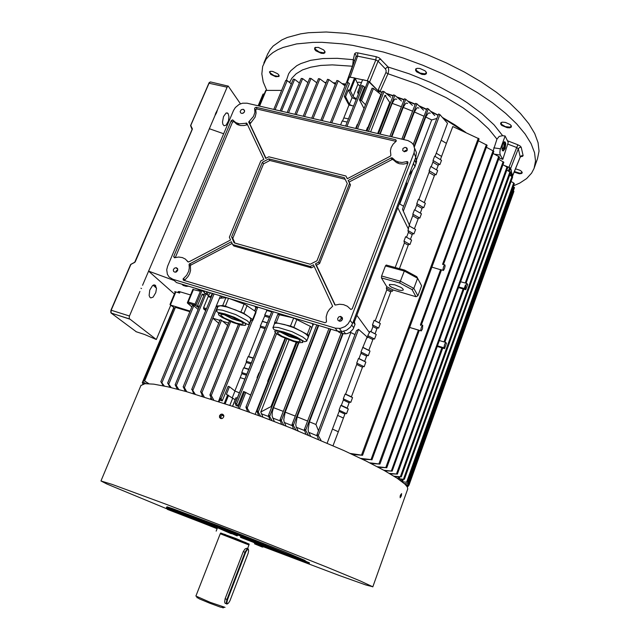 <?xml version="1.0" encoding="UTF-8"?>
<svg xmlns="http://www.w3.org/2000/svg" width="640" height="640" viewBox="0 0 640 640"><rect width="100%" height="100%" fill="white"/><g stroke="black" fill="none" stroke-linecap="round" stroke-linejoin="round"><path stroke-width="0.96" d="M223.808 415.768L222.48 415.224L221.128 416.056L220.856 417.576L221.808 418.616M155.384 285.256L156.472 288.536L155.776 292.656L153.088 297.088L150.792 297.888L149.84 297.216L149.152 295.424L149.76 290.08L152.48 285.656L154.048 284.856L155.384 285.256M228.184 113.656L229 116.728L228.464 120.88L226.112 125.176L224.056 125.728L222.912 124.304L222.504 122.056L223.48 116.544L226.096 113.064L227.432 112.992L228.184 113.656M216.512 112.904L215.048 115.424L215.472 113.952L217.488 109.704L216.512 112.904L215.984 112.496M142.544 285.264L209.384 128.696L223.664 133.76M194.392 287.984L198.576 289.576L200.432 291.312L192.856 289.536M190.584 294.992L179.12 291.504L178.176 291.688L179.568 293.024L174.76 291.584L175.2 292.128M240.464 103.808L228.136 86.008L227.104 87.184L217.488 109.704M228.032 86.04L210.384 81.912L209.168 82.848L190.832 125.36L192.312 129.272L135.216 261.888L130.848 264.472L111.008 310.528L111.176 313.136L136.384 331.832M139.912 291.424L129.336 316.208L129.176 318.584L156.336 339.496L144.584 334.488L136.032 331.72M501.904 147.872L502.904 148.864L504.032 146.584L503.848 143.808L503.144 143.592L502.496 144.376M502.576 144.16L504.416 141.76L505.28 142.232L505.744 143.704L505.136 148.56L503.288 150.968L502.424 150.488L501.968 149.016L502.576 144.16M502.664 150.776L503.88 149.384L504.736 146.816L504.896 143.584L504.192 141.824M515.472 168.808L520.088 170.344L521.664 171.528L522.208 172.864L521.272 173.616L519.248 173.728L514.152 172.064M514.368 171.512L519.856 173.176L521.544 172.832L521.872 171.768M505.336 122.36L510.064 124.472L511.272 125.84L511.168 127.16L509.648 127.816L507.16 127.72L501.768 125.408L500.56 123.8L500.944 122.672L502.512 122.136L505.336 122.36M501.808 122.264L501.128 123.16L501.744 124.472L505.392 126.616L509.904 127.088L510.976 126.456L511 125.392M419.904 68.456L425.056 70.824L426.376 72.416L426.272 73.848L424.864 74.536L422.008 74.392L416.744 71.92L415.584 70.496L415.712 68.944L417.328 68.28L419.904 68.456M416.84 68.368L416.024 69.368L416.384 70.488L419.984 73.072L424.76 73.84L426.056 73.136L426.088 71.912M318.28 47.384L323.544 49.872L324.92 51.528L324.84 52.864L323.648 53.448L321.216 53.32L315.88 50.768L314.648 49.304L314.736 47.76L318.28 47.384M315.768 47.28L315.048 48.168L315.424 49.296L319.16 52L323.528 52.776L324.632 52.184L324.696 51.112M272.704 71.448L277.688 73.8L279 75.312L278.936 76.44L275.784 76.728L270.8 74.368L269.416 71.968L270.552 71.296L272.704 71.448M270.44 71.32L269.92 72.016L270.304 73.016L273.864 75.496L277.568 76.296L278.656 75.92L278.832 75.008M357.208 82.736L358.752 82.128L361.432 82.64M266.76 90.344L263.24 81.92L261.816 73.912L262.608 66.48L266.088 59.224L269.128 55.728L273 52.576L277.688 49.792L283.184 47.408L296.544 43.944L312.84 42.368L321.984 42.336L341.984 43.816L352.704 45.344L383.256 52L403.104 57.992L422.904 65.24L442.176 73.56L460.496 82.768L477.424 92.632L492.624 102.92L505.776 113.4L516.664 123.824L525.128 133.984L531.096 143.68L534.536 152.736L535.504 161.008L534.08 168.384L531.632 173.128L526.632 178.6L519.8 183.064L513.568 185.736M267.304 54.848L270.144 49.584L273.224 46.008L281.832 39.912L287.352 37.448L300.752 33.824L308.56 32.72L326.224 32L346.232 33.36L368.04 36.824L387.464 41.376L407.28 47.32L427.04 54.536L446.264 62.856L464.52 72.08L481.392 81.984L496.52 92.336L509.608 102.888L520.432 113.416L528.832 123.68L534.728 133.496L538.112 142.68L539.016 151.096L537.544 158.608L534.32 167.72M380.096 91.536L379.096 90.824L378.496 89.288L386.016 72.28L386.136 70.568L385.424 68.992L386.576 67.568L388.136 67L388.72 70.024L388.128 73.272L380.096 91.536L382.296 92.176M385.912 72.544L387.768 73.704L417.952 84.232L446.232 97.712L462.936 107.792L477.232 118.304L488.672 128.864L496.944 139.088L499.232 136.408L502.664 135.648L494.072 124.864L482.104 113.72L467.096 102.624L458.584 97.232L439.944 87L429.984 82.272L409.256 73.832L388.136 67L379.168 57.872L376.24 56.696L375.8 59.944L378.088 61.168L379.24 59.728L380.808 59.144M493.52 153.688L493.288 152.864M493.176 150.696L496.944 139.088M386.016 93.312L393.24 95.664M396.648 96.848L404.144 99.6M407.624 100.952L415.328 104.128M418.912 105.696L426.68 109.272M430.544 111.16L438.168 115.096M442.536 117.488L454.784 124.832L465.768 132.408M378.424 92.472L378.8 91.504L382.176 92.48L378.8 91.504L378.496 89.288M464.296 131.728L443.192 118.232L464.296 131.728M438.056 115.4L431.224 111.856L438.056 115.4M426.56 109.576L419.6 106.352L426.56 109.576M415.216 104.432L408.312 101.576L415.216 104.432M404.032 99.904L397.328 97.432L404.032 99.904M393.128 95.968L386.688 93.864L393.128 95.968M346.632 82.136L352.704 65.256L353.304 59.72L354.576 60.8M324.64 82.4L326.224 82.424M333.136 82.744L335.912 82.96M341.984 83.584L345.824 84.08M345.696 84.392L342.52 83.976L345.696 84.392M335.784 83.272L333.632 83.104L335.784 83.272M326.096 82.752L325.096 82.736L326.096 82.752M289.728 82.336L289.592 81.952M520.568 156.552L522.488 156.432L523.112 155.576L521.4 155.744L520.248 156.936L518.352 148.728L519.512 147.48L521.224 147.208L519.848 145.736L517.872 144.872L516.704 147.512L518.352 148.728L510.632 168.48L512.52 175.96L520.12 157.232M357.744 52.872L355.856 52.832L354.688 53.568L355.984 54.944L356.112 56.52L357.64 56.176L350.176 77.104L367.264 80.776L375.8 59.944L357.64 56.176L357.744 52.872L376.24 56.696M360.136 85.904L358.216 84.728M289.896 81.944L291.76 78.352L296.144 73.72L302.48 69.952L310.696 67.168L320.704 65.456L332.336 64.88L352.624 66.256M348.784 77.032L355.784 57.432M502.664 135.648L505.12 136L508.272 142.44L502.824 159.336L500.288 155.072L494.512 154.192M505.12 136L500.168 149.768L499.8 152.824L500.288 155.072M401.6 493.608L401.344 495.848L400.168 497.784L400.344 495.504L401.6 493.608M400.104 496.408L400.704 494.608M223.144 414.536L221.432 414.408L220.208 415.328L219.744 417.16L220.424 418.416M222.472 414.144L223.656 415.24L223.704 416.944L222.584 418.32L220.72 418.544L219.544 417.448L219.512 415.744L220.632 414.368L222.472 414.144M166.44 508.656L106.864 484.032L100.992 480.96L112.184 484.368L166.248 504.288L249.248 536.264L327.056 567.208L360.056 580.88L372.68 586.752L365.84 584.984L339.392 575.536L263.296 546.704M217.08 528.72L171.264 510.584M140.928 385.536L144.952 383.688L153.864 384.2L167.768 386.832L186.352 391.608L234.784 407.008L262.544 417.024L290.92 427.984L343.936 450.536L366.056 461.024L383.952 470.352L397.024 478.16L404.976 484.184L407.384 487.072L407.776 488.896L372.792 586.896M265.512 545.136L262.728 544.016L265.512 545.136M177.064 511.28L174.208 510.128L177.064 511.28M170.968 509.72L166.392 507.512L170.064 508.528L205.8 521.736M166.4 507.48L167.008 506.824L173.008 508.76L220.328 526.472L284.888 551.944L304.408 560.16L306.6 561.68M214.088 524.904L302.28 560.016M286.672 555.224L262.424 546.056M254.752 543.216L263.208 546.912L263.352 546.464L259.472 544.768M168.704 508.848L166.656 508.096L166.464 508.536L168.52 509.288L168.704 508.848L211.56 525.264M213.104 524.472L205.912 521.68L205.64 522.144L212.912 524.952L213.104 524.472L237.608 535.2M240.568 536.904L309.28 563.32L309.424 562.832L306.216 561.528L240.744 536.448M249.208 544.176L235.608 538.44L220.6 533.024M249.024 543.976L220.888 533.016M225.592 534.648L220.536 533.096L248.8 544.064L248.992 544.968L220.216 533.744L195.888 596.008M225.848 603.488L225.152 603.32L224.672 601.968L225.112 598.728L243.264 551.568L245.056 548.92L246.752 548.216M225.008 607.376L210.144 602.336L195.88 596.024M223.424 607.664L220.4 607.12L209.8 603.24L199.4 598.92L196.928 597.304M248.248 549.32L246.984 550.04L245.8 552.08L227.496 599.68L226.856 602.464L227.376 603.768L228.48 603.12L229.88 600.784L248.048 553.464L248.68 550.92L248.248 549.32M227.576 603.76L226.744 604.056L226.24 603.336L226.776 599.84L245.064 552.264L247.04 549.032L248.008 548.704L248.464 549.496M262.936 417.176L260.768 412.024L268.896 407.648L270.96 406.736L271.704 407.016M465.936 285.184L465.328 287.848L465.784 289.656L467.664 284.44L466.92 283.424L465.936 285.184M444.624 344.36L444.024 347.16L444.56 348.656L446.48 343.312L445.76 342.432L444.624 344.36M444.52 268.664L445.128 265.92L444.808 264.76L443.68 266.288L442.96 269.336L443.464 270.448L444.52 268.664M422.456 329L422.736 325.2L421.632 326.568L420.808 329.576L421.208 330.968L422.456 329M394.736 284.76L389.416 284.376L389.448 285.576L391.496 287.2L398.944 290.136L401.936 290.496L403.328 289.944L402.704 288.648L401 287.4L394.736 284.76M405.752 484.952L408.984 485.288L405.936 485.144M272.616 371.24L272.152 371.072M270.52 376.584L270.056 376.416M250.896 363.928L246.24 362.472M248.784 369.232L244.128 367.76M268.16 382.576L267.696 382.416M266.6 386.544L266.136 386.384M246.416 375.192L241.752 373.704M244.848 379.128L240.184 377.632M261.2 400.296L260.728 400.128L255.16 414.296M239.376 392.872L237.92 392.264L239.424 392.76M274.968 365.264L274.504 365.104M263.864 361.712L263.408 361.56L263.848 361.608L275.32 332.608M285.04 338.304L267.68 381.28L267.928 381.824L260.728 400.128M274.872 365.504L274.008 365.2M253.256 358.008L248.6 356.552M253.168 358.216L248.096 356.632L248.552 356.68L260.568 326.56L260.328 326L264.968 315.528L264.736 314.952L267.208 309.936M349.152 402.768L343.36 400.024M416.024 296.704L412.056 289.576L399.72 282.992L404.328 271.08L385.44 265.888L381.624 275.976L400.528 281.248L413.864 288.376L417.936 295.752L416.024 296.704L392.92 289.944L392.416 291.296L391.016 291.152L379.128 322.84L380.352 323.48L378.64 328.048L377.232 327.896L375.016 333.808L376.24 334.456L374.52 339.048L373.112 338.888L368.808 350.36L370.032 351.016L368.296 355.64L366.888 355.472L364.648 361.456L365.872 362.12L364.128 366.76L362.72 366.592L351.344 396.928L352.568 397.608L350.808 402.32L349.392 402.136L347.104 408.232L348.328 408.928L340.808 405.4L339.024 410.136L339.32 410.752L327.16 443.064M350.808 402.32L343.304 398.776L343.6 399.4L341.296 405.512L340.808 405.4M251.304 362.904L246.232 361.304L248.096 356.632M248.688 369.48L243.616 367.864L244.072 367.904L246.488 361.848L246.232 361.304M259.392 373.024L258.936 372.864L259.384 372.904L263.408 361.56M270.416 376.848L269.544 376.544M344.904 414.08L339.096 411.36M348.328 408.928L346.56 413.656L345.136 413.464L338.288 431.736L332.432 429.056M346.56 413.656L339.024 410.136M246.816 374.184L241.736 372.56L243.616 367.864M234.864 390.968L241.992 373.096L241.736 372.56M441.552 156.4L436.272 153.216M352.456 454.472L362.544 455.272L479.128 138.848L452.76 126.528L446.432 143.392L441.168 140.208L435.064 156.424M348.44 118.88L343.84 117.904M353.576 105.968L348.992 105.008L342.576 121.072M369.616 124.432L369.168 124.296M357.64 124.648L357.2 124.528L355.672 128.392M368.336 127.704L367.496 127.448L366.168 130.824M347.168 122.064L342.168 120.984L340.608 124.896M438.192 165.36L432.896 162.192M439.912 164.544L433.04 160.456L434.648 156.184L441.512 160.28L439.912 164.544L438.536 164.448L436.52 169.832M433.04 160.456L433.232 161.296L431.2 166.696M434.344 175.616L429.024 172.464M436.064 174.816L429.16 170.752L430.776 166.456L437.672 170.528L436.064 174.816L434.688 174.72L424.224 202.608M429.16 170.752L429.36 171.584L418.84 199.528M264.952 328.616L260.304 327.224M265.392 327.52L260.328 326M269.352 317.568L264.704 316.2M269.8 316.448L264.736 314.952M193.704 393.728L192.056 389.488L195.296 394.2M228.544 323.056L222.8 321.28L220.168 319.68L191.784 389.44M267.232 322.904L262.168 321.392M267.28 322.776L262.632 321.392M271.624 311.856L266.568 310.368M271.664 311.752L267.016 310.4M364.128 366.76L356.72 363.128L357 363.792L345.56 394.184L345.08 394.056L343.304 398.776M362.464 367.264L356.752 364.456M351.384 396.808L345.608 394.056M408.264 245.152L404.408 243L395.192 267.504M390.728 291.912L386.8 289.824L375.16 320.776L374.184 320.312L372.456 324.888L372.984 326.568L371.04 331.744L370.04 331.312L367.744 335.632L368.04 337.16L366.6 338.304M379.136 322.832L375.16 320.776M380.352 323.48L374.184 320.312M392.416 291.296L386.312 288.056L386.8 289.824M409.968 244.464L403.968 241.136L405.632 236.712L411.616 240.048L409.968 244.464L408.576 244.336L399.448 268.672M403.968 241.136L404.408 243M204.264 396.928L201.888 392.632L200.936 391.96L202.576 396.4M309.688 78.312L311.016 78.472L316.816 82.784M186.8 391.736L184.376 387.656L183.344 386.936L185.28 391.312M436.888 118.472L431.72 119.896L425.76 117.048L428.136 113.264L429.112 112.848L430.216 113.32M434.68 115.512L428.344 108.904L427.016 108.384L413.248 144.504M401.384 106.72L392.192 103.344L394.512 99.544L395.528 98.976L396.704 99.28M378.448 133.672L393.544 94.896L394.896 95.336L401.488 101.032M412.608 111.216L403.192 107.416L405.528 103.616L406.528 103.08L407.68 103.424M412.424 105.352L405.744 99.264L404.44 98.832L389.944 136.336M424.016 116.232L414.384 111.968L416.728 108.176L417.72 107.688L418.848 108.088M423.488 110.16L416.984 103.848L415.632 103.344L401.904 139.112M374.712 111.472L374.264 111.336L367.888 127.56M418.136 218.84L412.728 215.76M409.448 224.48L409.68 226.176M419.84 218.104L412.824 214.136L414.472 209.76L421.48 213.744L419.84 218.104L418.456 217.992L414.392 228.816M412.824 214.136L413.04 214.928L409.264 224.968L402.496 209.184L438.584 114.016L402.496 209.184M422.056 208.392L416.664 205.304M423.76 207.648L416.776 203.648L418.416 199.296L425.392 203.296L423.76 207.648L422.376 207.536L420.304 213.056M416.776 203.648L416.984 204.448L414.896 209.992M357.592 124.632L364.04 108.472M310.584 436.008L308.52 431.84L308.08 429.512L309.464 421.816L315.944 424.496L318.496 430.76M305.832 434.032L304.272 429.696L305.296 429.656L308.288 435.056M269.936 419.816L268.368 415.592L269.072 415.496L272.104 420.64M274.32 421.488L272.08 415.84L272.296 412.008L273.512 407.688L283.264 411.4M281.568 424.296L279.976 419.944L280.848 419.872L283.84 425.184M286.072 426.064L284.136 422.056L283.736 419.672L285.192 412.144L295.256 416.088M298.152 430.896L296.16 426.808L295.744 424.448L297.168 416.848L307.568 421.04M293.536 429.032L291.968 424.688L292.848 424.6L295.896 429.984M368.296 355.64L360.92 351.984L361.2 352.648L358.944 358.648L358.472 358.48L356.72 363.128M365.872 362.12L358.472 358.48M364.672 361.392L358.968 358.568M366.632 356.16L360.944 353.328M316.976 434.872L356.464 330.616L358.552 329.368L367.104 336.968L360.92 351.984M370.032 351.016L362.664 347.352M368.824 350.312L363.144 347.472M372.848 339.592L368.04 337.16M268.552 381.592L267.68 381.28M257.528 377.744L257.064 377.592L258.936 372.864M250.624 395.048L257.312 378.128L257.064 377.592M347.152 408.096L341.352 405.368M273.016 370.224L272.152 369.92M262.008 366.424L261.552 366.264M352.568 397.608L345.08 394.056M343.424 418.04L337.6 415.328M258.608 415.56L256.944 411.192L257.648 411.096L260.72 416.344M407.96 230.536L413.928 233.888L415.576 229.488L409.072 225.84L407.96 230.536L408.384 232.424L406.576 237.232M374.52 339.048L367.744 335.632M375.024 333.784L371.04 331.744M376.24 334.456L370.04 331.312M378.64 328.048L372.456 324.888M376.968 328.616L372.984 326.568M412.224 234.592L408.384 232.424M413.928 233.888L412.536 233.76L410.432 239.376M363.992 108.456L359.456 99.88L364.592 86.944L361.744 85.432L345.64 126.064M348.992 105.008L344.296 96.472L349.448 83.608L347.968 82.496L331.776 122.856M356.168 128.504L372.088 88.128L373.448 88.52L380.904 94.448L374.264 111.336M390.48 102.752L389.776 102.504L384.976 95.312L385.952 95.624M390.704 97.192L383.976 91.632L382.656 91.256L367.072 131.032M438.584 114.016L439.864 114.528L447.528 123.312L441.168 140.208M330.44 122.544L346.592 82.16L347.968 82.496M345.096 85.888L338.208 80.792L336.896 80.52L320.88 120.328M327.536 79.384L328.864 79.6L335.344 84.368M303.232 116.232L318.504 78.64L319.88 78.888L325.872 83.312M502.936 164.712L507.784 167.536L466.12 283.224M390.104 473.864L397.28 474.088L389.224 473.352M478.416 140.776L487.144 145.24L443.448 264.536M421.328 324.944L441.448 270L431.856 267.144M416.944 329.608L418.848 330.192M362.48 459.272L371.736 459.712L360.672 458.392M371.896 459.904L419.312 330.44L409.648 327.432M178.784 389.552L176.344 385.608L175.24 384.856L177.36 389.176M171.312 387.664L167.776 383.128L169.992 387.352M211.016 297.616L208.176 296.584L208.936 296.04L204.856 293.088L167.712 383.12M205.664 310.632L203.608 308.856L203.616 307.648L206.464 308.688M208.208 295.384L210.568 292.856M200.696 290.672L202.12 290.424L195.872 305.528L197.44 306.952L197.424 305.832L202.12 294.512L202.608 294.08L204.232 294.592M280.232 110.904L293.296 79.128L294.664 79.32L299.392 82.96M301.312 78.504L302.568 78.592L307.864 82.576M163.224 385.848L160.92 381.768L164.424 386.096M198.088 309.464L193.736 305.76L192.544 305.424M148.32 383.656L144.312 380.824L148.912 383.688M144.272 380.832L175.424 307.352L144.624 380.984M264.264 93.968L263.08 94.08L258.176 105.792L261.464 97.912M145.456 383.656L142.72 381.648L145.824 383.64M510.616 175.656L511.336 173.664L512.248 174.08L512.504 176.4M508 144.2L516.704 147.512L508.968 167.288L504.76 165.68L510.48 168.104L511.336 170.496L509.672 175.144M344.296 96.472L345.608 96.736L349.368 104.392L352.096 105.648M356.128 99.552L352.048 97.672L348.328 89.936L349.632 90.2L354.544 77.936L355.264 78.52L350.36 90.784L353.288 96.792L356.424 98.8M348.704 77.128L346.696 82.128L348.816 77.008L354.544 77.936M358.328 94.016L357.56 92.36L362.456 80.064L357.848 92.008L359.024 92.28M359.456 99.88L360.4 100.12L368.008 80.96L378.8 91.504L369.568 81.992L378.088 61.168L385.424 68.992M362.744 79.696L368.008 80.96M355.264 78.52L357.984 84.4L360.048 86.12M252.552 320.304L221.096 398.68L222.264 400.904L228.12 386.296L229.456 386.736L234.968 391.048L237.92 392.264M229.456 386.736L226.376 394.424L235.144 399.688M403.768 479.32L399.184 478.72L403.768 479.32M509.664 175.136L512.68 177.072L404.384 479.256M406.936 482.336L402.496 481.8L406.936 482.336M511.088 181.512L513.672 182.928L406.656 482.088M236.624 403.896L237.776 406.16L236.096 405.576L235.216 403.32L236.624 403.896L273.264 311.76M221.096 398.68L219.728 398.056L220.68 400.376L222.264 400.904M392.92 289.944L386.824 286.704L386.312 288.056M249.664 412.288L246.592 407.096L245.912 407.184L247.624 411.552M318.472 439.328L316.904 434.992L317.952 434.952L321.04 440.424M350.28 453.456L362.544 455.272M486.392 147.296L493.864 151.272L379.904 464.064L369.568 462.784M371.08 463.544L379.904 464.064M378.448 467.376L386.624 467.664L377.184 466.704M493.072 153.456L499.472 156.992L386.736 467.8M384.752 470.8L392.192 471.144L503.816 162.272L498.632 159.304M383.704 470.216L392.192 471.144M393.872 476.144L401.296 476.856L510.632 172.44L506.856 170.128M401.288 476.872L394.584 476.592M407.544 482.288L514.336 183.6L513.672 182.928M404.504 483.744L408.64 483.912L404.224 483.496M513.256 186.616L514.496 187.616L408.648 483.936M408.984 485.296L513.92 191.384L513.376 190.76M406.776 486.144L408.224 486.336L406.88 486.288M211.88 399.336L209.952 395L210.328 394.856L211.288 395.52L213.656 399.912M285.84 80.528L287.096 80.568L291.328 83.904M259.216 106.032L265.752 90.432L281.672 90.392M143.568 383.872L142.216 382.816L143.792 383.832M237.776 406.16L243.608 391.464L250.672 395.072M232.536 406.232L235.912 397.76L237.304 398.088M369.152 81.568L361.552 100.72L360.4 100.12M170.272 304.152L170.304 304.944L190.112 311.088M191.848 306.896L187.4 302.928L195.872 305.528L195.04 304.056L200.304 291.344M187.416 302.896L188.264 301.976L195.04 304.056M354.952 334.6L350.216 332.216M403.616 206.232L399.768 203.968L412.592 170.232M317.2 435.832L308.704 432.28M268.72 416.544L261.256 413.776M304.592 430.592L296.344 427.256M292.312 425.648L284.32 422.504M280.352 420.968L272.616 418.008M176.264 270.936L175.744 272.168M408.84 175.56L414.944 166.736L416.632 161.312L415.736 157.448M338.28 331.336L339.2 332.48L344.288 333.816L347.12 333.592L349.936 332.4L353.12 329.128L355.056 324.376L353.176 321.88M342.344 319.688L340.368 321.232M243.784 112.736L243.296 113.08M244.448 111.816L244.4 110.128L242.96 109.24L241.184 109.784L240.184 111.512L240.64 112.872L241.84 113.424L243.384 113.032L244.448 111.816M242.568 113.368L244.208 112.24M407.288 150.088L407.056 148.152L405.016 147.32L402.984 148.496L402.728 150.568L404.416 151.768L406.624 151.04L407.288 150.088L406.16 147.48M404.072 151.704L405.392 150.472L407.184 150.32M177.616 270.568L177.672 268.872L176.248 267.72L174.312 268.256L173.312 269.92L173.696 271.52L174.856 272.192L176.408 271.912L177.616 270.568M175.704 272.176L176.368 270.808L177.784 269.992M342.408 319.528L342.328 317.608L340.832 316.464L338.904 316.808L337.672 318.48L337.856 320.088L339.376 321.224L341.296 320.872L342.408 319.528M339.264 321.192L340.368 319.048L342.576 318.616M391.12 147.6L393.04 144.24L396.224 141.12L395.76 139.776L256.008 107.28L254.656 108.136L254.84 112.432L253.536 116.368L248.752 121.936L265.72 158.392L268.76 156.784L345.904 175.96L347.296 178.736L390.328 156.152L390.856 155.272L390.368 150.792L391.12 147.6M396.008 141.376L256.808 109L255.792 109.832L256.064 113.16L255.128 117.12L249.896 124.048L266.008 158.248M189.104 264.224L189.312 268L188.72 271.224L186.672 275.264L183.04 278.992L183.44 280.256L325.064 322.736L326.464 321.896L326.168 316.864L327.472 312.408L329.472 309.376L332.632 306.28L313.44 264.84L310.248 266.496L232.616 244.576L231.368 241.736L189.104 264.224M232.096 243.408L190.816 265.08L190.376 265.872L190.568 270.392L189.696 273.592L188.04 276.56L184.336 280.528M172.904 279.296L169.144 277.024L167.352 274.256L166.696 269.744L167.576 266.224L233.52 110.488L235.376 107.48L239.144 104.424L242.528 103.192L247.064 103.216L407.912 140.528L411.56 142.544L413.496 144.912L414.632 148.808L413.968 152.976L350.152 320.376L348.112 323.872L345.04 326.576L340.312 328.384L335.4 328.152L172.904 279.296L176.504 282.592L337.624 331.16L335.112 328.072M414.576 148.2L416.376 152.512L415.784 157.32L352.544 323.536L350.52 327L346.592 330.2L341.792 331.6L337.624 331.16M414.152 152.448L414.296 153.768M187.688 261.608L188.928 261.864L230.6 239.992L229.352 237.168L260.816 161L263.848 159.392L246.776 123.224L239.352 123.84L235.76 122.6L232.68 119.904L231.256 120.552L173.696 256.648L174.448 257.784L178.664 257.032L182.432 257.568L185.424 259.144L187.944 261.864M334.592 304.512L335.448 305.072L339.504 304.272L343.52 304.608L347.352 306.272L350.776 309.448L352.248 308.832L407.984 162.816L407.864 161.936L406.952 161.576L402.04 162.448L398.792 162.088L395.488 160.76L392.296 157.952L391.392 157.808L348.168 180.456L349.568 183.248L318.608 262.16L315.408 263.816L334.84 304.832M407.816 163.24L403.448 164.096L399.544 163.752L396.64 162.648L393.04 159.608L392.104 159.504L349.064 182.056L350.464 184.848L319.616 263.544L316.432 265.192L335.208 305.032M186.968 260.624L188.352 261.992M247.56 124.744L244.016 125.544L240.52 125.528L236.936 124.288L233.896 121.608L232.496 122.144L175.248 257.6M240.744 321.176L232.368 318.56L224.52 314.64M255.816 307.84L256.544 306.72M256.096 307.816L258.016 307.16M218 306.496L216.44 310.304L218.432 309.68L222.592 310.24L235.656 314.56L247.152 320.664L249.304 322.704L249.136 324.08M218.032 306.416L220.664 305.792L227.144 307.04L235.688 309.976L243.912 313.776L248.736 316.752L250.944 318.92L249.544 323.648L248.472 324.4L247.328 324.304L234.656 317.344L225.104 313.936L217.784 312.32L216.688 311.4L216.48 310.232M241.456 321.656L232.28 318.896L223.664 314.488M231.096 316.584L240.04 320.744L242.864 322.84L243.272 323.872L241.424 324.272L236.256 323.152L224.088 317.912L220.936 315.4L220.832 314.768L221.616 314.384L225.824 314.928L231.096 316.584M217.56 307.576L216.256 306.08L222.704 305.512L225.36 306.128L243.72 313.224L252.632 319.504L252.848 320.288L255.96 312.52L255.76 311.72L245.248 304.528L228.736 298.336M228.328 298.216L225.912 297.672L219.432 298.344L216.256 306.08M254.8 306.192L255.816 307.88L254.656 310.92M297.872 338.704L289.144 336.104L280.976 332.08M312.92 325L313.368 323.848M312.744 325.536L313.04 324.952M274.424 323.92L272.88 327.816L274.152 327.184L278.376 327.48L292.088 331.72L302.824 337.048L305.904 339.408L306.68 341.152M274.456 323.84L275.544 323.224L277.904 323.184L284.56 324.536L293.36 327.56L301.608 331.392L305.856 334.032L308.056 336.168L308.256 337.096L306.704 341.08L304.592 341.784L296.768 337.136L290.456 334.304L283.824 331.968L274.016 329.712L272.92 327.736M298.56 339.176L289.232 336.52L280.152 331.952M295.072 337.104L299.184 339.64L300.32 341.368L297.864 341.768L293.968 340.976L281.992 336.24L278.192 333.752L277.384 332.312L279.84 331.912L283.744 332.712L295.072 337.104M307.792 338.632L311.84 327.504L310.728 326.552L293.664 317.992L277.792 314.392L274.624 322.376L290.496 326.056L293.824 327.344L308.056 334.92L308.728 335.512L307.656 338.64M312.168 323.488L312.912 325.064L311.344 329.144M141.528 288.592L140.944 288.248M192.128 129.288L134.744 262.248L192.288 129.32M192.072 129.432L190.6 125.632M209.528 82.304L208.84 83.232M227.104 87.184L208.856 83.2L190.616 125.496L192.304 128.672M134.704 262.44L130.672 264.496L110.976 310.168L110.816 312.4M110.968 310.184L129.432 315.976M130.656 264.536L110.968 310.176L110.768 311.92M192.08 129.112L190.616 125.464L209.256 82.536M286.44 80.376L288.624 73.76L290.688 70.8L296.76 65.68L300.768 63.568L310.648 60.344L322.88 58.568L337.216 58.336L353.304 59.72L354.64 53.728M521.224 147.208L523.112 155.576M180.352 513.312L176.864 511.56L180.048 512.496L205.72 521.936M218.104 526.664L292.064 556.104M212.096 525.128L212.912 524.952L237.432 535.656M168.528 509.808L168.52 509.288L217.36 528.008M253.728 542.568L306.392 562.784M304.768 560.968L304.6 561.96M257.392 544.888L256.736 544.784M263.2 546.4L262.8 547.088L262.256 546.896M233.2 322.656L222.088 317.472L218.92 315.144L218.328 313.624L222.464 313.488L227.8 314.888L237.04 318.52L242.192 321.256L245.28 323.584L245.728 325.048L244.92 325.368L241.472 325.096L233.2 322.656M281.36 336.568L276.936 333.968L274.824 331.912L274.8 331.224L278.816 330.92L284.184 332.216L296.504 337.16L300.936 339.808L302.272 340.928L302.872 342.496L298.712 342.712L293.4 341.408L281.36 336.568M289.352 82.336L290.304 80.952L289.64 82.56M348.776 77.032L356.112 56.52M512.536 176.048L520.224 157.096L521.776 156.216L520.496 156.488M232.712 533.056L255.248 541.944M231.104 532.352L259.672 543.632M210.304 524.72L211.008 525.056M229.488 531.648L264.104 545.336M204.944 522.448L206.936 523.496M205.856 522.616L204.616 522.12M227.864 530.936L268.544 547.04M205.68 522.44L200.208 520.376M200.512 520.704L202.872 521.944M226.232 530.224L273 548.752M196.088 518.968L198.824 520.384M205.624 522.304L195.792 518.632M224.584 529.504L277.464 550.464M191.656 517.224L194.776 518.84M205.624 522.192L191.368 516.88M222.936 528.776L281.936 552.184M187.224 515.488L190.744 517.296M205.656 522.104L186.936 515.128M221.264 528.048L286.408 553.904M205.696 522.016L182.488 513.368M182.784 513.744L186.72 515.752M219.584 527.312L290.896 555.632M178.344 512L182.704 514.216M205.64 522.144L237.12 535.952M166.464 508.536L168.064 509.608L217.184 528.448M217.152 528.536L167.32 509.352M309.28 563.32L307.576 563.12L240.512 537.384M306.36 562.744L308 563.32M263.216 546.912L254.616 543.568M254.52 543.816L262.096 546.936M249.192 544.264L244.624 542.064M156.456 288.144L153.088 285.216M174.304 280.576L148.592 271.096L174.408 294.008M170.704 305.248L156.336 339.496M209.384 128.696L215.048 115.424M499.136 157.928L502.824 159.336M289.048 339.928L260.768 412.024M219.888 320.376L212.84 318.192L217.264 307.376L184.376 387.656M221.816 296.248L221.04 298.176L221.824 296.256M227.576 325.448L222.8 321.28M202.12 395.424L201.816 396.168M229.4 321.144L200.664 391.92M218.712 323.248L212.84 318.192M414.336 146.984L425.76 117.048M392.192 103.344L380.2 134.08M391.824 136.776L403.192 107.416M405.8 99.312L391.328 136.656M403.784 139.544L414.384 111.968M416.984 103.848L403.296 139.432M343.112 333.632L309.464 421.816M338.288 431.736L333.064 445.656M273.512 407.688L298.84 342.728M318.752 325.472L285.192 412.144M318.248 325.32L281.448 420.312M330.896 329.136L297.168 416.848M330.4 328.984L293.464 425.04M286.872 339.08L258.384 411.624M363.12 85.808L346.984 126.376M370.64 131.864L384.976 95.312M384.024 91.672L368.448 131.352M439.904 114.576L403.272 211.288M465.784 289.656L463.112 288.92L444.008 341.928M463.112 288.92L458.52 287.6M507.072 166.912L465.248 282.992M444.56 348.656L441.872 347.856L396.456 473.904M441.872 347.856L437.256 346.448M208.176 296.584L203.616 307.648M206.152 293.536L206.888 291.752M202.12 290.424L204.896 293.064M210.824 296.728L212.216 293.352M189.856 311.712L175.424 307.352M512.248 174.08L511.504 176.144M510.288 173.416L511.336 173.664M348.328 89.936L345.608 96.736M349.632 90.2L350.36 90.784M357.56 92.36L357.848 92.008M401.04 480.952L401.672 479.192M400.088 480.256L400.488 479.128M402.784 479.256L401.936 481.624M228.552 395.288L225.176 403.72M224.272 403.416L227.696 394.856M236.096 397.672L232.664 406.28M211.048 397.472L210.48 398.888M399.84 476.896L399.184 478.72M512 176.408L403.496 479.024M403.392 479.296L402.496 481.8M271.896 311.344L235.32 403.24M257.696 307.472L255.88 311.992M256.04 307.816L254.768 311M250.992 320.392L219.832 397.992M358.552 329.368L318.424 435.296M446.432 143.392L440.368 159.568M417.936 295.752L421.608 285.792L417.616 278.256L404.328 271.08L404.552 270.072L416.832 276.704L421.608 285.792M478.352 138.272L361.64 454.848M493.112 150.664L378.992 463.704M498.744 156.368L385.84 467.472M266.176 90.344L259.576 106.112M143 381.96L142.56 383M232.176 398.048L234.968 391.048M361.552 100.72L365.536 104.696M352.048 97.672L349.368 104.392M208.224 292.152L207.248 294.52M204.272 292.464L204.824 291.128M207.072 291.832L206.312 293.68M412.056 289.576L413.864 288.376L417.616 278.256L416.832 276.704M385.44 265.888L386.28 265.048L404.552 270.072M386.824 286.704L381.424 277.88L381.624 275.976M399.72 282.992L381.424 277.88M354.408 321.792L406.736 184.168L354.368 321.648M406.688 184.056L406.336 182.144M238.304 123.624L237.832 124.744M177.352 268.344L177.152 268.816M181.904 284.216L183.184 285.4L186.192 286.304L184.92 285.128M414.944 166.736L413.488 163.344M355.056 324.376L353.896 319.976M186.192 286.304L188.56 286.224M407.16 150.352L406.648 150.232M238.52 123.68L238.032 124.832M177.504 268.544L177.328 268.976M176.672 270.528L176.016 272.088M234.192 242.856L310.216 264.256L316.936 260.768L347.264 183.552L344.32 177.688L268.768 158.848L262.368 162.248L231.568 236.888L234.192 242.856M314.16 266.368L311.28 267.864L310.248 266.496M311.28 267.864L233.848 245.968L232.616 244.576M316.432 265.192L315.408 263.816M319.616 263.544L318.608 262.16M350.464 184.848L349.568 183.248M349.064 182.056L348.168 180.456M345.904 175.96L347.376 178.696M345.112 179.264L269.872 160.472L263.496 163.856L232.8 238.304L234.896 243.048M232.8 238.304L231.568 236.888M263.496 163.856L262.368 162.248M269.872 160.472L268.768 158.848M252.848 320.288L250.848 320.4M252.632 319.504L255.76 311.72M243.92 313.328L247.096 305.464M240.984 311.888L244.168 304.016M225.36 306.128L228.56 298.28M222.704 305.512L225.912 297.672M312.88 325.528L313.52 323.896M274.408 323.96L274.624 322.376M308.728 335.512L311.84 327.504M307.248 334.304L310.368 326.28M293.824 327.344L296.984 319.272M290.496 326.056L293.664 317.992M276.36 322.4L279.528 314.408M200.368 291.184L200.88 289.936M199.056 289.384L198.888 289.792M179.576 292.944L180.064 291.792M129.48 319.016L111.176 313.056M134.744 262.248L130.88 264.28M507.976 140.992L517.936 144.776M493.768 147.808L500.464 148.808M243.264 551.568L245.632 552.488M227.496 599.68L225.112 598.728M465.408 288.768L458.76 286.936L465.408 288.768M444.136 347.888L437.448 345.904M221.528 320.168L192.992 390.176M311.016 78.472L296.216 114.608M428.344 108.904L414.096 146.232M394.896 95.336L379.824 133.992M342.608 333.504L305.776 430.008M296.984 342.368L268.456 415.448M298.432 342.656L269.824 416M316.84 324.896L280.056 419.784M328.984 328.56L292.048 424.536M341.208 333.08L304.352 429.56M285.528 338.52L257.032 411.032M408.456 229.216L397.792 207.68M373.448 88.52L357.52 128.824M338.264 80.832L322.208 120.632M328.864 79.6L313.072 118.52M319.88 78.888L304.536 116.536M420.832 324.776L420.584 325.456M486.4 144.656L442.56 264.288L444.576 264.832M440.6 269.632L420.448 324.632M418.44 330.104L371.016 459.52M206.176 293.552L168.864 383.888M203.944 295.288L202.032 294.704M197.464 305.744L199.384 306.328M193.52 289.344L188.264 301.976M294.664 79.32L281.496 111.192M302.632 78.632L288.56 112.832M214.072 293.912L176.344 385.608M193.8 305.808L161.992 382.544M263.488 93.976L258.512 105.864M174 307.824L143.04 381.808M510.496 168.144L509.312 171.448M349.464 76.968L347.344 82.24M353.064 96.44L357.92 84.272M232.608 398.376L229.84 405.304M276.552 333.688L247.328 407.632M275.4 332.688L246 407.016M503.112 161.656L391.32 470.84M509.96 171.8L400.424 476.624M513.864 186.944L407.792 483.76M408.544 483.968L408.128 485.136M407.696 485.264L407.368 486.192M239.848 324.736L211.288 395.52M238.488 324.384L210.04 394.832M230.672 321.672L201.888 392.632M287.16 80.608L275.096 109.712M220.144 399.128L219.112 401.696M238.088 408.168L244.584 391.8M218.456 401.48L219.76 398.232L218.456 401.48M245.848 392.344L239.392 408.624M399.504 476.88L398.656 479.248M397.76 478.648L398.416 476.816M508.432 170.976L509.672 167.552M206.024 309.752L203.64 308.88M175.84 291.904L170.36 304.96L174.712 308.048M198.936 307.408L197.44 306.952M200.944 290.072L201.864 290.352M208.936 296.04L211.312 296.904M445.736 342.44L439.384 340.568M356.856 315.352L369.52 332.688M270.96 406.736L296.176 342.176M315.944 424.496L350.904 332.52M431.72 119.896L415.6 162.304M389.776 102.504L377.672 133.496M414.696 160.16L416.144 163.576M341.064 331.632L342.552 333.488M351.784 325.152L353.768 327.76M255.784 110.272L254.656 108.544M249.944 124.184L248.8 122.488M190.4 266.176L189.04 264.848M415.784 157.32L413.968 152.976M352.544 323.536L350.152 320.376M184.808 279.816L183.432 278.52M191.016 264.952L189.664 263.616M391.904 159.592L391.128 157.912M393.256 159.808L392.48 158.128M407.408 163.312L406.672 161.64M250.352 122.984L249.208 121.28M257.128 109.016L256.008 107.28M396.248 141.072L395.672 139.752M174.96 257.696L173.744 256.52M232.44 122.248L231.256 120.552M234.184 121.848L233 120.152M246.968 124.792L245.808 123.096M223.832 416.28L222.36 415.24M155.672 285.56L153.664 284.952M179.616 293.008L180.112 291.808M200.432 291.304L200.984 289.968M129.328 318.856L111.064 313.016M228 113.416L226.24 113M503.16 143.592L503.744 143.672M504.256 141.888L505.104 142.016M521.952 172.152L522.232 172.648M511.128 125.936L511.432 126.472M426.232 72.576L426.536 73.144M324.8 51.696L325.072 52.264M278.896 75.424L279.144 75.952M263.856 63.032L267.888 53.472M270.144 71.52L269.6 71.704M315.328 47.568L314.736 47.76M416.32 68.728L415.712 68.944M501.376 122.584L500.792 122.816M100.992 480.96L141.072 385.192M221.448 414.064L221.8 414.312M207.312 523.304L231.28 533.72M248.992 544.968L247.616 548.552M222.968 607.888L224.176 607.296M197.128 597.816L196.64 596.568M220.536 533.096L220.216 533.744M217.432 527.816L216.144 531.112M226.36 603.696L225.04 603.16M227.376 603.768L226.784 604.064M444.104 347.824L437.472 345.856M422.496 325.28L420.92 324.824M220.168 319.68L191.688 389.496M361.752 85.432L345.584 126.056M372.088 88.128L356.12 128.496M382.664 91.248L367.032 131.024M393.544 94.896L378.408 133.664M404.448 98.832L389.904 136.328M415.632 103.344L401.872 139.104M427.016 108.384L413.224 144.472M346.592 82.16L330.384 122.528M336.896 80.52L320.832 120.312M327.488 79.312L311.704 118.2M318.512 78.632L303.176 116.224M204.856 293.088L167.624 383.152M293.296 79.128L280.168 110.888M192.496 305.336L160.784 381.784M271.832 311.328L235.224 403.312M275.368 332.648L245.92 407.088M285.488 338.496L256.952 411.104M296.944 342.352L268.376 415.528M316.808 324.888L279.984 419.856M328.952 328.552L291.976 424.608M341.168 333.072L304.28 429.624M356.464 330.616L316.912 434.936M465.464 285.056L464.24 288.448M463.984 289.16L444.888 342.192M442.752 348.12L397.352 474.184M408.584 485.328L408.224 486.336M407.56 486.336L407.328 486.976M255.968 307.824L254.712 310.96M250.92 320.392L219.728 398.056M238.432 324.368L209.952 394.888M229.328 321.112L200.568 391.976M309.648 78.232L294.864 114.296M220.448 295.84L183.096 386.96M301.264 78.416L287.224 112.52M212.712 293.504L175.088 384.888M285.8 80.432L273.784 109.408M142.216 382.816L173.656 307.72L142.712 381.656M142.968 383.456L142.696 384.088M170.024 304.448L175.352 291.76M195.824 305.48L187.368 302.88M187.376 302.704L193 289.184M206.032 309.728L203.6 308.84M198.944 307.384L197.4 306.904M420.888 330.768L412.936 328.432M443.064 270.296L440.16 269.512M466.904 283.44L460.64 281.728M343.632 331.312L345.632 333.824M244.616 111.08L243.456 109.344M177.8 269.424L175.968 267.688M341.808 318.536L340.168 316.408M341.792 331.6L339.32 328.504M392.832 159.504L392.064 157.832M398.328 163.392L397.568 161.728M407.968 162.848L407.44 161.632M396.32 140.92L395.824 139.8M233.792 121.576L232.608 119.88M238.88 125.144L237.704 123.456M247.392 124.4L246.496 123.072M221.424 298.136L222.152 296.352M278.208 314.376L278.608 313.368"/></g></svg>
